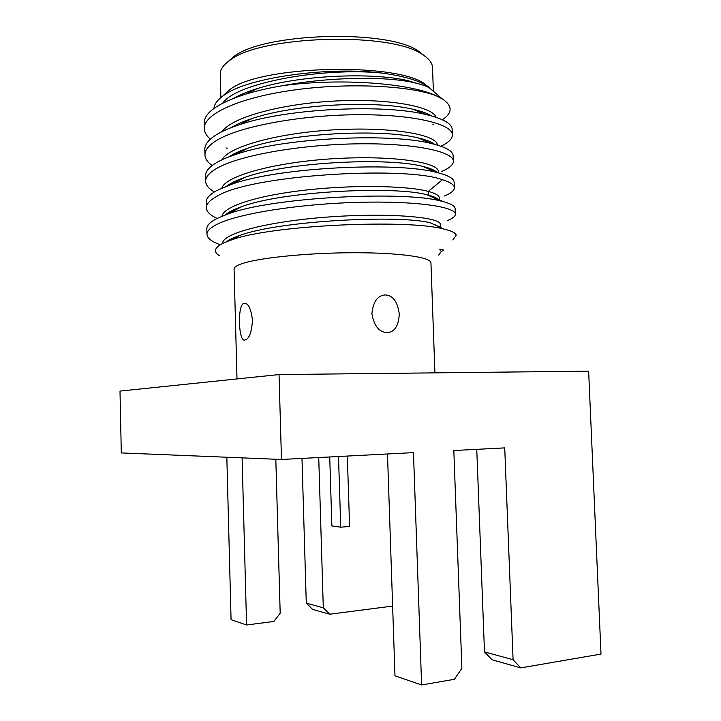 <?xml version="1.0" encoding="UTF-8"?>
<svg xmlns="http://www.w3.org/2000/svg" width="721" height="721" viewBox="0 0 721 721"><rect width="100%" height="100%" fill="white"/><g stroke="black" fill="none" stroke-linecap="round" stroke-linejoin="round"><path stroke-width="1.08" d="M281.469 459.475L279.036 374.569L120.001 391.088L121.299 452.923L281.469 459.475L413.475 452.626L421.614 684.95L394.982 675.829L387.483 453.978M421.614 684.95L454.41 679.308L461.882 668.286L453.824 450.535L504.727 447.885L513.082 659.733L484.485 651.91L476.761 449.336M513.082 659.733L520.805 667.88L492.037 659.796L484.485 651.91M279.036 374.569L588.642 371.162L600.999 654.073L520.805 667.88M301.982 458.412L306.281 603.153L312.608 609.407L329.767 614.22L323.305 607.812L306.281 603.153M226.836 457.24L231.062 619.681L246.573 624.99L273.854 621.457L280.19 613.247L275.81 459.25M242.103 457.871L246.573 624.99M318.727 457.547L323.305 607.812M392.621 606.082L329.767 614.22M245.239 339.861C238.272 343.917 237.182 302.703 244.257 303.433C248.276 302.955 251.016 308.57 252.476 320.277C251.665 332.273 249.259 338.798 245.239 339.861M434.925 372.856L430.942 262.823C431.203 257.316 399.876 252.701 354.813 252.729C309.823 252.72 261.155 257.505 243.166 263.291C237.056 265.238 234.019 267.149 234.073 269.014L237.002 378.94M385.69 294.934C393.188 295.637 397.722 302.045 399.281 314.149C398.551 326.126 394.45 332.291 386.97 332.642C379.03 332.156 374.01 325.82 371.883 313.617C373.19 301.405 377.795 295.177 385.69 294.934M452.833 239.967L456.132 235.388L455.996 234.595C454.924 232.586 450.958 230.765 444.073 229.125C408.996 218.995 270.591 224.898 230.864 240.147L224.402 242.644C214.507 247.294 212.794 251.593 219.265 255.549M438.692 255.054L441.279 251.593L439.693 249.133C443.496 249.565 444.451 250.16 442.568 250.926M219.86 244.626C211.55 241.58 207.251 238.164 206.981 234.37C206.873 231.044 210.325 227.638 217.327 224.168C238.786 213.335 300.531 203.836 358.31 202.322C416.179 200.744 455.762 206.864 455.339 214.2C455.33 216.39 452.617 218.535 447.191 220.653M455.996 234.595L456.132 235.289M206.981 234.37L206.837 228.818C206.738 225.412 210.181 221.933 217.174 218.382L227.773 214.056C273.34 196.815 404.733 190.84 440.964 201.078L443.226 201.637C451.085 203.746 455.059 206.089 455.131 208.666L455.339 214.2M438.467 199.546C436.935 197.942 433.591 196.463 428.436 195.13L426.913 194.76C395.126 185.802 282.614 191.074 241.607 206.693C233.983 209.369 228.575 212.109 225.385 214.903M444.073 229.125L430.581 222.924C401.363 214.588 278.45 220.473 239.011 235.731C233.316 237.741 229.107 239.76 226.385 241.796M439.404 200.735L439.305 197.942C439.233 195.526 435.556 193.345 428.301 191.398C407.996 185.883 355.462 184.54 306.668 189.965C257.794 195.355 223.249 206.404 222.041 216.192M438.828 226.718L439.359 226.25M440.279 224.51L440.279 224.393C441.252 217.499 392.305 212.596 331.615 216.769C270.934 220.86 221.762 233.09 222.663 243.464M441.279 251.593L439.693 249.133M217.102 218.418C210.135 215.219 206.539 211.695 206.305 207.828C206.197 204.115 209.631 200.33 216.615 196.482C250.25 174.752 405.617 165.767 442.415 179.727C450.283 182.152 454.257 184.81 454.347 187.703C454.329 190.542 451.013 193.291 444.406 195.968M435.25 224.204L433.997 224.492M454.347 187.703L454.14 182.188C454.023 178.511 448.12 175.248 436.421 172.4C397.767 161.756 278.333 167.074 231.279 184.432L216.462 190.714C209.487 194.643 206.053 198.5 206.17 202.304L206.305 207.828M437.151 198.473L436.484 198.672M212.172 165.533C207.531 162.243 205.134 158.719 204.962 154.961C204.836 150.473 208.243 145.93 215.182 141.343C236.47 127.049 297.881 115.306 355.435 114.738C413.088 114.089 452.653 123.967 452.364 134.917C452.355 138.856 448.534 142.632 440.901 146.246M433.988 91.801L429.437 87.89C425.534 85.664 419.505 83.735 411.349 82.104C384.293 76.489 330.389 76.75 282.551 85.7C339.158 77.85 409.564 82.996 436.115 95.749C410.718 85.808 349.216 82.392 294.393 89.963C239.471 97.452 203.34 114.035 204.295 128.626C204.449 132.349 206.467 135.863 210.37 139.18M226.024 147.913L227.178 148.364M238.056 151.942L239.138 152.248M436.115 95.749L442.117 98.777C452.68 105.753 452.77 112.746 442.379 119.767M433.835 124.382L432.807 124.832M436.061 117.307C432.825 106.699 389.682 98.236 335.544 100.994C281.415 103.644 231.666 117.307 222.194 131.546M235.226 153.258L236.695 153.906M437.368 145.101C437.557 135.097 393.999 126.761 337.239 129.654C280.487 132.439 228.872 146.192 221.861 159.873M239.075 179.538L240.021 179.88M438.386 172.878L438.341 171.562C439.035 162.504 393.612 155.195 335.265 158.593C276.936 161.892 225.916 175.392 221.789 188.082M214.362 191.948C208.739 188.695 205.827 185.162 205.638 181.359C205.512 177.258 208.937 173.094 215.894 168.876C237.245 155.727 298.755 144.732 356.39 143.849C414.115 142.893 453.689 151.527 453.356 161.279C453.32 164.848 449.354 168.263 441.459 171.553M433.438 144.029L433.961 143.839M452.364 134.917L452.166 129.429C451.932 123.588 443.055 118.595 425.516 114.432C383.996 104.067 288.094 108.159 240.111 124.49C229.359 127.959 221.005 131.673 215.038 135.602C208.099 140.271 204.692 144.885 204.827 149.454L204.962 154.961M430.834 169.958L432.429 169.471M453.356 161.279L453.149 155.772C452.986 151.095 445.713 147.012 431.329 143.524C390.917 132.835 283.317 137.513 235.406 154.555C227.205 157.295 220.653 160.143 215.75 163.126C208.784 167.416 205.368 171.661 205.494 175.843L205.638 181.359M431.455 115.91C427.517 113.395 421.415 111.205 413.16 109.313C377.029 100.318 294.781 103.914 252.287 118.46C243.482 121.335 236.416 124.4 231.071 127.671M231.892 155.006L232.775 155.457M434.655 144.344C431.591 141.947 426.147 139.82 418.324 137.972C383.067 128.671 290.851 132.781 248.213 148.048C239.868 150.869 233.37 153.834 228.728 156.944M235.01 181.304L236.272 181.827M437.286 172.607C435.196 170.309 430.392 168.254 422.857 166.452C389.061 157.16 286.733 161.837 244.644 177.474C236.704 180.223 230.765 183.071 226.836 186.018M238.984 207.648L239.498 207.819M213.957 108.429C214.29 104.293 217.237 100.165 222.816 96.055L224.673 94.766C249.033 77.129 329.659 66.341 382.319 73.109C403.075 75.993 418.018 80.265 427.147 85.916L429.635 87.638M423.344 85.222L407.365 80.509C371.108 72.118 298.755 75.218 257.082 88.665C247.7 91.585 239.976 94.757 233.892 98.2M382.319 73.109C322.864 66.954 236.191 82.933 222.762 103.112M222.825 96.046L230.314 89.242C261.065 65.485 396.586 62.069 425.156 84.204M220.86 97.569L220.247 74.164C220.121 69.73 223.059 65.314 229.062 60.915L229.548 60.573C259.704 35.329 392.17 31.409 422.876 54.823C429.139 58.843 432.348 63.06 432.501 67.495L433.366 90.936M227.503 62.105L233.244 57.013C262.48 32.571 389.16 28.831 418.946 51.497L424.507 55.914M238.552 151.725L239.453 152.501M420.929 138.612L421.163 139.189M244.491 149.941L244.176 149.472M204.295 128.626L204.16 123.138C204.088 112.755 217.931 103.094 245.681 94.154C256.541 90.837 268.825 88.016 282.551 85.7M329.731 456.97L331.867 525.933L340.736 527.195L349.586 526.42L347.342 456.06M338.51 456.519L340.736 527.195M442.415 179.727L428.301 191.398L428.436 195.13L443.226 201.637M230.864 240.147L239.011 235.74M426.913 194.769L440.964 201.087M241.607 206.702L227.773 214.056M440.279 224.393L440.387 227.43M438.224 226.439L438.981 225.952M235.776 152.996L237.092 153.699M437.557 200.357L438.602 199.69M425.516 114.432L413.16 109.313M240.111 124.49L252.287 118.46M431.329 143.524L418.315 137.972M235.406 154.555L248.213 148.048M436.421 172.4L422.857 166.452M231.279 184.432L244.644 177.474M429.437 87.89L442.117 98.777M228.629 90.386L222.816 96.055M232.775 57.347L229.062 60.915M418.946 51.497L422.876 54.823M235.298 126.112L235.271 125.319M421.434 139.306L421.415 138.738M420.46 112.341L420.424 111.214M245.681 94.154L257.082 88.665M407.365 80.509L411.349 82.104"/></g></svg>
